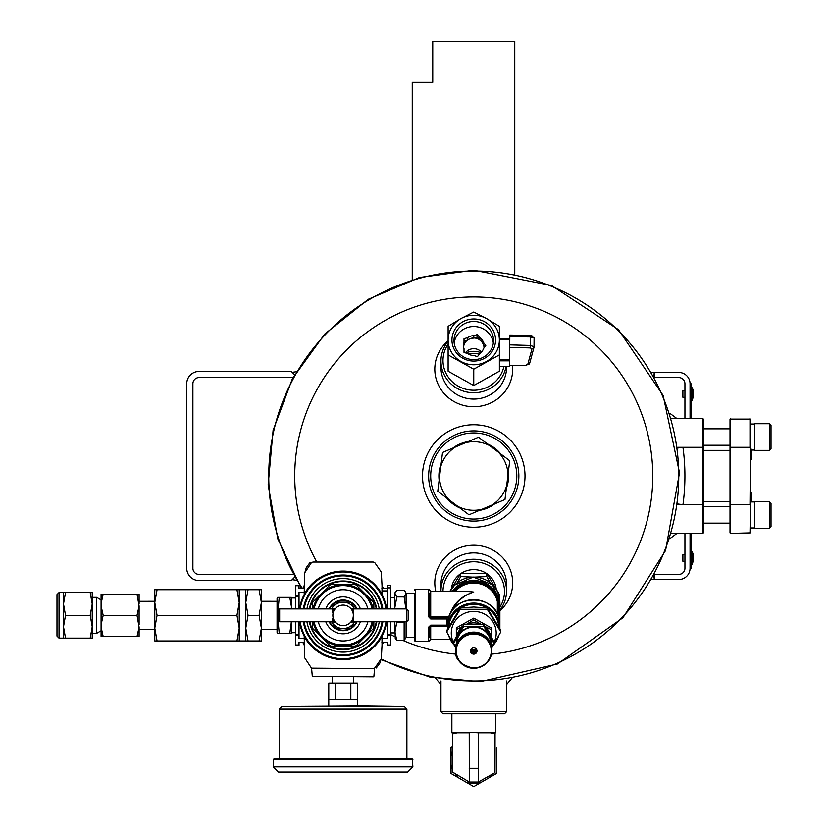<?xml version="1.0" encoding="UTF-8"?>
<svg xmlns="http://www.w3.org/2000/svg" width="828" height="828" viewBox="0 0 828 828"><rect width="100%" height="100%" fill="white"/><g stroke="black" fill="none" stroke-linecap="round" stroke-linejoin="round"><path stroke-width="1.24" d="M199.041 580.552L291.29 580.552L199.041 580.552A12.296 12.296 0 0 1 186.745 568.246L186.745 383.747A12.296 12.296 0 0 1 199.041 371.441L291.29 371.441L294.592 374.742L292.16 372.31L296.31 371.772M199.041 574.404A6.148 6.148 0 0 1 192.893 568.246A6.148 6.148 0 0 0 199.041 574.404L293.019 574.404M192.893 568.246L192.893 383.747A6.148 6.148 0 0 1 199.041 377.589L293.019 377.589M291.29 580.552L294.592 577.251L292.16 579.683L296.31 580.221M192.893 383.747A6.148 6.148 0 0 1 199.041 377.589M186.745 568.246L186.745 383.747M506.55 711.759L504.5 713.808L443.001 713.808L440.951 711.759L506.55 711.759L506.55 681.009M486.388 573.369A22.604 21.828 180 0 0 473.751 569.633A22.604 21.828 180 0 0 461.113 573.369M460.461 573.804A22.604 21.828 180 0 0 451.332 588.708M496.169 588.708A22.604 21.828 180 0 0 487.04 573.804M499.895 607.11A30.75 29.704 180 0 0 500.619 577.012A30.75 29.704 180 0 0 473.751 561.757A30.75 29.704 180 0 0 443.001 591.254M499.895 610.07A32.799 31.681 180 0 0 506.55 590.933A32.799 31.681 180 0 0 473.751 559.252A32.799 31.681 180 0 0 440.951 590.933A32.799 31.681 180 0 0 440.951 591.254M473.751 519.053A43.056 43.056 0 0 0 511.031 454.469A43.056 43.056 0 0 0 436.47 454.469A43.056 43.056 0 0 0 473.751 519.053M508.361 471.877A34.848 34.848 0 0 1 506.332 488.365M494.626 503.91A34.848 34.848 0 0 1 479.329 510.4M460.016 508.03A34.848 34.848 0 0 1 446.747 498.032M439.14 480.116A34.848 34.848 0 0 1 441.169 463.628M452.885 448.083A34.848 34.848 0 0 1 468.172 441.593M487.485 443.963A34.848 34.848 0 0 1 500.754 453.961M473.751 521.102A45.105 45.105 0 0 0 512.811 453.444A45.105 45.105 0 0 0 434.69 453.444A45.105 45.105 0 0 0 473.751 521.102M302.365 588.48A205.002 205.002 0 0 1 473.751 270.994A205.002 205.002 0 0 1 673.154 523.596A205.002 205.002 0 0 1 381.159 658.902M422.508 475.996A51.243 51.243 0 0 0 499.377 520.377A51.243 51.243 0 0 0 499.377 431.616A51.243 51.243 0 0 0 422.508 475.996M436.749 677.625L434.803 677.273M506.55 684.59L511.901 678.225M448.124 340.805A38.947 37.622 0 0 0 437.287 382.35A38.947 37.622 0 0 0 473.751 406.745A38.947 37.622 0 0 0 512.501 365.407M448.124 341.281A32.799 31.681 0 0 0 440.951 361.06L440.951 367.394A32.799 31.681 0 0 0 473.751 399.086A32.799 31.681 0 0 0 506.55 367.394L506.55 366.421M499.895 610.754A38.947 37.622 180 0 0 506.632 562.709A38.947 37.622 180 0 0 458.764 548.146A38.947 37.622 180 0 0 435.787 591.254M506.55 590.933L506.55 584.599A32.799 31.681 180 0 0 473.751 552.907A32.799 31.681 180 0 0 440.951 584.599L440.951 590.933M480.923 352.676A19.396 18.733 0 0 0 465.802 352.987M448.124 344.117A30.75 29.704 0 0 0 446.654 374.577A30.75 29.704 0 0 0 473.751 390.236A30.75 29.704 0 0 0 503.89 366.421M440.951 361.06A32.799 31.681 0 0 0 473.751 392.741A32.799 31.681 0 0 0 506.084 366.421M479.277 354.249A19.396 18.733 0 0 0 468.586 354.146M654.182 579.217L651.584 579.559M653.292 576.578L654.182 577.478M654.182 372.776L651.584 372.434M653.282 375.415L654.182 374.515M684.932 561.28L682.883 561.28L682.883 554.719L684.932 554.719M692.249 564.199L693.315 560.649L693.315 555.35A15.484 15.484 0 0 0 692.249 551.8L691.773 564.51L692.249 551.8L691.597 551.489L691.597 564.51L692.249 564.199M669.738 538.749L676.962 533.398L671.373 533.398L702.837 533.398L702.837 418.595L671.373 418.595L676.962 418.595L669.738 413.244M677.625 448.031L682.955 447.296A211.161 211.161 0 0 1 682.955 504.697L677.625 503.973M654.493 574.404L678.784 574.404A6.148 6.148 0 0 0 684.932 568.246L684.932 533.398M684.932 418.595L684.932 383.747A6.148 6.148 0 0 0 678.784 377.589L654.493 377.589M691.08 533.398L691.08 568.246L690.055 568.246A11.271 11.271 0 0 1 678.784 579.528L654.182 579.528L654.182 574.963M691.08 562.098L690.055 562.098L690.055 568.246L690.055 533.398M690.055 418.595L690.055 383.747A11.271 11.271 0 0 0 678.784 372.465L654.182 372.465L654.182 377.03M677.521 447.296L703.365 447.296L703.365 419.113L702.837 418.595M703.365 447.296L703.365 532.88L702.837 533.398M703.365 501.623L730.017 501.623M703.365 450.37L730.017 450.37M730.017 532.88L730.017 419.113L750.51 419.113L750.51 532.88L730.534 533.398L730.534 504.697L749.992 504.697L750.51 447.296M730.534 418.595L730.017 504.697M750.51 455.617L751.534 455.617L751.534 459.592L750.51 459.592M751.534 501.934L751.534 492.401L750.51 492.401M750.51 504.697L749.992 533.398M749.992 418.595L749.992 447.296L730.017 447.296M751.534 455.617L751.534 453.992L750.51 453.992M751.534 453.992L751.534 451.674L750.51 451.674M751.534 451.674L751.534 449.252M754.608 437.049L754.608 423.719L769.378 423.719L769.378 450.37L754.608 450.37L754.608 437.049M769.378 450.37L771.013 448.735L771.013 425.364L769.378 423.719M754.608 514.944L754.608 501.623L769.378 501.623L769.378 528.274L754.608 528.274L754.608 514.944M769.378 528.274L771.013 526.629L771.013 503.258L769.378 501.623M684.932 397.285L682.883 397.285L682.883 390.723L684.932 390.723M692.249 400.203L693.315 396.653L693.315 391.354A15.484 15.484 0 0 0 692.249 387.804L692.249 400.203L691.773 387.494L691.597 400.514L691.08 399.996L692.249 400.203M691.08 418.595L691.08 383.747L690.055 383.747L690.055 389.895L691.08 389.895M499.377 366.359L509.624 366.359L509.624 360.842L499.377 360.842M499.377 339.056L509.624 338.983L509.624 360.842M509.624 356.713L509.8 336.592L530.355 336.934L530.21 335.412L509.8 335.071L509.8 336.592M479.754 337.565A10.246 9.905 180 0 1 483.511 342.564L485.788 345.597L483.511 348.619A10.246 9.905 180 0 1 479.754 353.628L477.477 356.651L473.792 355.491A10.246 9.905 180 0 1 467.696 353.587L464.011 352.428L464.011 348.691A10.246 9.905 180 0 1 464.011 342.502L464.011 338.766L467.696 337.607A10.246 9.905 180 0 1 473.792 335.692L473.792 338.134L477.477 336.975L477.477 334.533L479.754 337.565L479.754 340.008A10.246 9.905 180 0 1 483.511 345.007L484.866 346.818M483.511 342.564L483.511 345.007M467.696 337.607L467.696 340.039A10.246 9.905 180 0 1 473.792 338.134M464.011 342.502L464.011 344.945A10.246 9.905 180 0 0 463.576 346.818A10.246 9.905 180 0 1 484.007 347.967M464.674 352.635A10.246 9.905 180 0 1 464.011 351.124M481.482 352.097A10.246 9.905 0 0 0 465.398 352.863M493.322 343.071A19.748 19.075 0 0 0 473.751 326.522A19.748 19.075 0 0 0 454.179 343.071M477.477 334.533L473.792 335.692M499.377 326.325L486.564 318.583L473.751 312.032L460.937 318.583L448.124 326.325L448.124 354.912L473.751 369.195L499.377 354.912L499.377 340.029A25.627 24.757 180 0 1 486.564 361.463A25.627 24.757 180 0 1 460.937 361.463A25.627 24.757 180 0 1 448.124 340.029A25.627 24.757 180 0 1 460.937 318.583A25.627 24.757 180 0 1 486.564 318.583A25.627 24.757 180 0 1 499.377 340.029L499.377 326.325M448.124 354.912L448.124 371.234L473.751 385.527L499.377 371.234L499.377 354.912M473.751 385.527L473.751 369.195M495.548 340.029A21.797 21.052 180 0 1 462.852 358.255A21.797 21.052 180 0 1 462.852 321.792A21.797 21.052 180 0 1 495.548 340.029M493.498 340.556A19.748 19.075 180 0 1 473.751 359.631A19.748 19.075 180 0 1 454.003 340.556A19.748 19.075 180 0 1 473.751 321.481A19.748 19.075 180 0 1 493.498 340.556M464.011 341.198L467.696 340.039M477.477 336.975L479.754 340.008M534.081 346.549L534.091 337.865L530.355 336.934L530.355 345.462L534.081 346.756A2.049 1.935 -164.9 0 1 532.031 348.65L527.705 364.63A2.049 1.935 -164.9 0 0 529.692 363.223L525.635 365.407L509.624 365.407M529.754 362.736A2.049 1.935 -164.9 0 1 529.692 363.223L534.019 347.242L534.091 337.865L530.21 335.412L509.8 335.071M498.673 617.274L498.673 602.36A1.025 0.994 0 0 1 499.698 603.229L499.336 600.642L498.342 601.107L498.342 616.301M429.68 593.469L429.68 616.756A1.025 0.994 180 0 0 430.705 617.74L428.656 616.808L430.705 618.961L430.705 617.833L446.789 617.833L446.789 618.961L447.813 619.23L447.813 621.269L448.165 619.706C452.212 593.541 495.289 593.541 499.336 619.727M448.486 618.412A1.025 0.994 0 0 0 447.813 619.23L447.617 622.563M449.397 615.711C453.206 603.778 461.32 595.901 473.751 592.072L467.437 591.254L430.705 591.254L430.705 616.694L449.024 616.694M452.43 610.267C457.17 601.045 464.27 594.98 473.751 592.072L465.522 591.254M430.705 618.961L446.789 618.961L446.789 625.15L430.705 625.15L428.656 627.117L429.68 626.651L429.68 637.208M406.103 593.469L414.3 593.469L414.3 640.458L414.3 637.208L406.103 637.208M447.617 626.196L429.68 626.651L430.705 625.15M446.789 625.15L446.789 625.782L430.705 625.751L430.705 639.433L450.266 639.433M406.103 608.911L406.103 593.21L405.492 592.01L404.147 590.209L396.809 590.209L394.801 593.572L395.256 592.01M390.764 632.913L394.801 632.913L396.809 622.076L404.147 622.076L404.147 640.479L406.103 637.467L406.103 621.766M405.896 608.911L404.147 596.936L405.896 593.572L405.492 592.01M394.801 608.911L394.801 593.572L396.809 596.936L394.852 607.628M395.256 638.678L394.801 621.766M394.801 631.278L396.809 640.479L395.266 638.667M404.147 596.936L396.809 596.936M404.147 640.479L396.809 640.479M303.907 607.441L303.969 605.754M303.969 624.923L303.907 623.236M381.884 642.197L387.173 642.197L387.173 645.271L390.764 645.271L390.764 621.766M381.956 638.502L387.173 638.502L387.173 635.428L390.764 635.428M381.884 588.48L387.173 588.48M363.306 650.187L362.685 650.187L363.306 650.187M382.288 623.236L382.225 624.923M382.225 605.754L382.288 607.441M323.51 650.187L322.889 650.187L323.51 650.187M312.301 676.372L373.376 676.838L312.301 676.372L311.587 668.155L373.283 668.641L374.887 667.875L381.304 658.653L382.039 645.064A64.988 64.988 0 0 0 383.416 642.197M383.416 588.48A64.988 64.988 0 0 0 382.029 585.613L381.304 572.024L374.887 562.802L373.283 562.036L312.912 562.036L311.307 562.802L304.601 573.007L304.207 594.225A44.257 44.257 0 0 1 381.987 594.225L381.998 594.597A44.081 44.081 0 0 1 384.792 601.035L384.906 601.376A44.081 44.081 0 0 1 386.707 608.911M304.166 585.613A64.988 64.988 0 0 0 302.779 588.48M302.779 642.197A64.988 64.988 0 0 0 304.166 645.064M387.173 608.911L387.173 585.406L390.764 585.406L390.764 608.911M387.173 621.766L387.173 635.428M304.311 588.48L299.022 588.48L299.022 585.706L295.43 585.706L295.43 608.911M304.238 592.175L299.022 592.175L299.022 608.911M304.311 642.197L299.022 642.197L299.022 645.271L295.43 645.271L295.43 621.766M304.238 638.502L299.022 638.502L299.022 635.221L295.43 635.221M299.022 585.706L295.43 585.706M299.022 621.766L299.022 635.221M299.488 608.911A44.081 44.081 0 0 1 301.288 601.376L301.402 601.035A44.081 44.081 0 0 1 304.197 594.597L304.207 594.225M299.488 621.766A44.081 44.081 0 0 0 301.288 629.301L301.402 629.642A44.081 44.081 0 0 0 304.197 636.09L304.207 636.463A44.257 44.257 0 0 0 381.987 636.463L381.998 636.09A44.081 44.081 0 0 0 384.792 629.642L384.906 629.301A44.081 44.081 0 0 0 386.707 621.766M382.039 645.064L381.987 636.463M382.867 608.911A40.282 40.282 0 0 0 303.327 608.911M303.327 621.766A40.282 40.282 0 0 0 382.867 621.766M381.987 594.225L382.039 585.613M312.912 668.641L311.307 667.875L304.601 657.67L304.207 636.463M373.283 668.641L374.608 668.155L373.283 668.641M381.056 659.057L379.928 663L376.316 667.979L375.167 667.523M305.139 571.62L306.267 567.677L309.879 562.698L311.028 563.164M343.092 625.595A10.246 10.246 0 0 0 353.349 615.339A10.246 10.246 0 0 0 343.092 605.092A10.246 10.246 0 0 0 332.846 615.339A10.246 10.246 0 0 0 343.092 625.595M334.647 609.532L332.69 609.532L334.44 609.853M333.146 612.875L332.69 611.985L333.518 611.695L332.69 611.395L333.632 611.395M332.856 614.831L333.063 613.269M333.073 617.481L332.846 615.339M333.632 619.282L332.69 619.282L333.518 618.982L332.69 618.692L333.218 618.071M334.44 620.824L332.69 621.145L334.543 620.99M353.183 617.17L353.504 618.102L352.873 618.412L353.504 618.692L352.78 618.692M353.349 615.183L353.235 616.829M352.966 612.575L353.504 612.575L353.339 614.831M352.676 611.695L353.504 611.395L352.562 611.395M351.548 609.532L353.504 609.532L351.755 609.853M351.755 620.824L353.504 621.145L351.652 620.99M406.548 608.911L408.183 610.557L408.183 620.131L406.548 621.766L406.548 608.911L353.504 608.911M406.548 621.766L353.504 621.766M351.796 609.915L353.504 609.915L351.983 610.236M352.055 610.36L353.504 610.36L352.221 610.671M352.314 610.857L353.504 610.857L352.459 611.157M352.78 611.985L353.504 611.985L352.873 612.265M352.562 619.282L353.504 619.282L352.676 618.982M352.314 619.83L353.504 619.83L352.459 619.52M352.055 620.317L353.504 620.317L352.221 620.006M351.796 620.762L353.504 620.762L351.983 620.441M312.342 621.766L312.342 627.334A33.006 33.006 0 0 0 312.87 628.607L313.346 629.083M313.025 621.766A30.75 30.75 0 0 0 321.357 637.084L312.87 628.607M313.025 608.911A30.75 30.75 0 0 1 321.357 593.593L329.834 585.117A33.006 33.006 0 0 1 331.107 584.589L343.092 584.589A30.75 30.75 0 0 0 321.357 593.593L312.87 602.07A33.006 33.006 0 0 0 312.342 603.353L312.342 608.911M343.092 584.589L355.088 584.589A33.006 33.006 0 0 1 356.361 585.117L364.837 593.593A30.75 30.75 0 0 0 343.092 584.589M373.169 608.911A30.75 30.75 0 0 0 364.837 593.593L372.848 601.594M373.324 602.07A33.006 33.006 0 0 1 373.852 603.353L373.852 608.911M373.852 621.766L373.852 627.334A33.006 33.006 0 0 1 373.324 628.607L364.837 637.084A30.75 30.75 0 0 0 373.169 621.766M356.361 645.561A33.006 33.006 0 0 1 355.088 646.088L331.107 646.088A33.006 33.006 0 0 1 329.834 645.561L321.357 637.084A30.75 30.75 0 0 0 364.837 637.084L356.837 645.084M336.209 628.514A14.863 14.863 0 0 0 349.985 628.514M351.062 627.893A14.863 14.863 0 0 0 356.495 621.766M356.495 608.911A14.863 14.863 0 0 0 351.062 602.794M349.985 602.173A14.863 14.863 0 0 0 336.209 602.173M335.133 602.794A14.863 14.863 0 0 0 329.699 608.911M329.699 621.766A14.863 14.863 0 0 0 335.133 627.893M329.13 621.766A15.38 15.38 0 0 0 357.065 621.766M357.065 608.911A15.38 15.38 0 0 0 329.13 608.911M314.071 621.766A29.725 29.725 0 0 0 372.124 621.766M372.124 608.911A29.725 29.725 0 0 0 314.071 608.911M347.201 644.784L338.994 644.784M309.361 621.766A34.341 34.341 0 0 0 376.833 621.766M376.833 608.911A34.341 34.341 0 0 0 309.361 608.911M306.919 621.766A36.742 36.742 0 0 0 379.276 621.766M379.276 608.911A36.742 36.742 0 0 0 306.919 608.911M303.638 621.766A39.972 39.972 0 0 0 382.557 621.766M382.557 608.911A39.972 39.972 0 0 0 303.638 608.911M331.604 608.911L335.495 602.173L350.699 602.173L354.591 608.911M354.591 621.766L350.699 628.514L335.495 628.514L331.604 621.766M342.575 602.173A13.186 13.186 0 0 0 331.945 608.301M354.249 608.301A13.186 13.186 0 0 0 343.62 602.173M343.62 628.514A13.186 13.186 0 0 0 354.249 622.377M331.945 622.377A13.186 13.186 0 0 0 342.575 628.514M278.011 620.131L278.011 610.557L279.647 608.911L279.647 621.766L278.011 620.131L279.243 633.306L289.79 633.306L291.394 621.766M333.736 611.157L332.69 610.857L333.881 610.857M333.974 610.671L332.69 610.36L334.139 610.36M334.212 610.236L332.69 609.915L334.398 609.915M332.69 621.766L279.647 621.766M334.212 620.441L332.69 620.762L334.398 620.762M333.974 620.006L332.69 620.317L334.139 620.317M333.736 619.52L332.69 619.83L333.881 619.83M332.69 621.145L334.874 621.466M332.69 621.466L335.071 621.714M332.69 621.714L335.216 621.9M332.69 621.9L335.309 622.004M332.69 622.004L335.34 622.045M335.34 608.632L332.69 608.632L332.69 609.532M332.69 608.673L335.309 608.673M332.69 608.787L335.216 608.787M332.69 608.963L335.071 608.963M332.69 609.211L334.874 609.211M332.69 612.616L333.218 612.616M353.504 618.071L352.976 618.071M353.504 621.145L351.32 621.466M353.504 621.466L351.124 621.714M353.504 621.714L350.979 621.9M353.504 621.9L350.886 622.004M353.504 622.004L350.855 622.045M350.855 608.632L353.504 608.632L353.504 609.532M353.504 608.673L350.886 608.673M353.504 608.787L350.979 608.787M353.504 608.963L351.124 608.963M353.504 609.211L351.32 609.211M353.504 612.616L352.976 612.616M353.38 654.296L352.097 654.296M362.623 706.005L281.913 706.522L404.281 706.522L362.623 706.005M350.824 699.753L350.824 683.09L357.417 683.09L357.417 699.753L328.778 699.753L328.778 706.005M350.824 683.09L335.371 683.09L335.371 699.753M335.371 683.09L328.778 683.09L328.778 699.753M332.556 676.838L332.556 683.09M363.947 706.522L322.247 706.522M273.323 759.586L273.84 759.059L412.354 759.059L412.872 766.873L273.323 766.873L273.323 759.586L412.872 759.586M273.323 766.873L278.529 772.079L407.666 772.079L412.872 766.873M460.223 609.284L487.278 609.284L500.805 631.909L500.805 630.594L487.278 607.959L473.751 607.017L460.223 607.959L460.223 609.284L446.696 631.909L446.696 630.594L460.223 607.959M500.805 631.909L491.718 647.941M455.783 647.941L446.696 631.909M487.278 609.284L487.278 607.959M493.871 642.725A22.449 21.683 180 0 0 473.751 611.416A22.449 21.683 180 0 0 453.63 642.725M471.101 649.183A5.537 5.351 180 0 0 476.4 649.183M456.725 643.77L456.725 643.573A17.026 16.446 0 0 1 473.751 627.127A17.026 16.446 0 0 1 490.776 643.573L490.776 643.77M473.751 647.858A3.24 3.126 180 0 0 470.511 650.994A3.24 3.126 180 0 0 473.751 654.12A3.24 3.126 180 0 0 476.99 650.994A3.24 3.126 180 0 0 473.751 647.858M456.331 639.713L456.331 629.59L462.428 626.558M491.18 639.713L491.18 627.852L473.751 618.133L456.331 627.852L456.331 629.59M473.751 618.133L473.751 619.872L480.747 624.157M485.084 626.548L491.18 629.59M466.288 624.426L473.751 619.872M455.876 647.196L453.63 643.18L453.63 641.431L463.69 624.602L463.69 626.341L473.751 626.744A17.429 16.829 180 0 0 458.66 635.159L463.69 626.341M483.811 624.602L483.811 626.341L493.871 643.18L493.871 641.431L483.811 624.602L463.69 624.602M493.871 643.18L491.635 647.196M483.811 626.341L473.751 626.744A17.429 16.829 180 0 1 488.841 635.159A17.429 16.829 180 0 1 491.128 644.836M453.63 643.18L458.66 635.159A17.429 16.829 180 0 0 456.373 644.836M485.601 627.376A17.429 16.829 0 0 1 490.693 635.769M466.474 624.415A17.429 16.829 0 0 1 481.037 624.415M456.808 635.769A17.429 16.829 0 0 1 461.9 627.376M470.532 650.642A3.24 3.126 180 0 0 476.969 650.642M469.228 732.811L470.501 732.283L478.284 732.811L478.336 782.025L469.321 782.025L469.228 732.811L451.881 732.811L451.881 713.808M495.62 713.808L495.62 732.811L478.284 732.811M478.336 782.025L494.989 772.648L494.999 732.811M490.373 732.811L494.989 733.918M452.605 772.131L469.341 782.025L452.605 772.224L452.605 733.898L457.128 732.811M495.009 766.831L495.051 732.811M495.04 753.646L494.999 765.372L495.04 753.646M496.458 747.28L496.458 773.497L473.751 786.6L451.053 773.497L451.053 747.28L452.605 746.38M451.053 756.171A23.091 23.091 0 0 1 452.605 751.12M458.753 777.937A23.091 23.091 0 0 1 454.727 773.466M452.605 769.647A23.091 23.091 0 0 1 451.053 764.596M481.451 782.149A23.091 23.091 0 0 1 466.05 782.149M492.267 774.18A23.091 23.091 0 0 1 488.758 777.937M452.647 732.811L452.605 733.898M449.894 591.254L460.73 573.39L486.771 573.39L499.791 595.177L499.791 598.365M486.771 573.39L486.771 576.578L490.176 582.674M460.73 573.39L460.73 576.578L472.343 577.095M475.148 577.095L486.771 576.578M460.73 576.578L457.325 582.674M279.243 633.306L277.639 633.306L277.069 632.323L277.069 598.354L277.639 597.371L289.79 597.371L291.394 606.355L291.394 597.94L295.43 598.002M291.394 608.911L291.394 597.371L289.79 597.371M279.243 597.371L278.011 610.546M291.249 621.766L291.394 632.747L295.43 632.675M291.394 624.322L291.394 633.306L289.79 633.306M65.526 615.339L63.497 626.734L65.526 638.119L92.239 638.119L92.239 626.734L92.239 633.327L96.669 633.327L96.669 597.35L92.239 597.35L92.239 603.954L92.239 592.558L65.526 592.558L63.497 603.954L65.526 615.339L90.2 615.339L92.239 603.954L90.2 592.558M139.104 627.189L139.104 636.484L137.024 636.484L139.104 627.189L137.024 615.339L103.179 615.339L101.088 624.633L101.088 594.204L103.179 594.204L101.088 603.488M137.024 615.339L139.104 606.044L137.024 594.204L103.179 594.204M101.088 606.044L103.179 615.339M137.024 594.204L139.104 594.204L139.104 603.488M137.024 636.484L101.088 636.484L101.088 624.633M101.088 627.189L103.179 636.484M139.104 624.633L139.104 606.044M59.036 592.558L59.036 638.119L56.987 636.07L56.987 594.607L59.036 592.558L65.526 592.558M90.2 638.119L92.239 626.734L92.239 603.954M65.526 638.119L63.497 638.119L63.497 592.558M92.239 626.734L90.2 615.339M236.974 589.712L157.072 589.712L154.784 602.525L157.072 615.339L154.784 628.152L157.072 640.965L236.974 640.965L239.261 628.152L236.974 615.339L239.261 602.525L236.974 589.712L239.261 589.712L239.261 640.965L236.974 640.965M157.072 615.339L236.974 615.339M248.058 615.339L245.771 628.152L245.771 589.712L248.058 589.712L245.771 602.525L248.058 615.339L259.102 615.339L261.389 628.152L259.102 640.965L261.389 640.965L261.389 602.525L259.102 615.339M248.058 640.965L245.771 640.965L245.771 628.152L248.058 640.965L259.102 640.965M157.072 640.965L154.784 640.965L154.784 628.152L154.784 629.394L139.104 629.363M157.072 589.712L154.784 589.712L154.784 602.525L154.784 601.283L139.104 601.314M248.058 589.712L261.389 589.712L261.389 602.525L261.389 601.283L277.069 601.304M259.102 589.712L261.389 602.525M154.784 628.152L154.784 602.525M277.069 629.373L261.389 629.404L261.389 628.152M465.595 442.69A34.29 34.29 0 0 1 489.721 445.65L478.512 437.205L442.535 452.471L440.827 466.402A34.29 34.29 0 0 1 455.452 446.996M440.827 466.402L437.774 491.263L448.983 499.708A34.29 34.29 0 0 1 439.482 477.342M448.983 499.708L468.99 514.788L481.906 509.303A34.29 34.29 0 0 1 457.78 506.343M481.906 509.303L504.966 499.522L506.674 485.591A34.29 34.29 0 0 1 492.049 504.997M506.674 485.591L509.727 460.73L498.518 452.285A34.29 34.29 0 0 1 508.019 474.651M498.518 452.285L489.721 445.65M457.501 506.136A34.238 34.238 0 0 1 449.262 499.926M491.718 505.142A34.238 34.238 0 0 1 482.227 509.168M507.978 475.003A34.238 34.238 0 0 1 506.715 485.239M490 445.868A34.238 34.238 0 0 1 498.239 452.067M455.783 446.851A34.238 34.238 0 0 1 465.274 442.825M439.533 476.99A34.238 34.238 0 0 1 440.786 466.754M412.251 279.616L412.251 82.376L432.754 82.376L432.754 41.4L514.757 41.4L514.757 274.337M316.762 562.036A179.024 179.024 0 0 1 473.751 296.973A179.024 179.024 0 0 1 652.557 467.127A179.024 179.024 0 0 1 491.47 654.141M456.031 654.141A179.024 179.024 0 0 1 403.06 640.479M394.801 636.67A179.024 179.024 0 0 1 390.764 634.621M677.521 504.697L703.365 504.697M509.624 359.393L499.377 359.393M509.624 339.584L499.377 339.584M530.241 335.454L532.031 335.889M527.705 364.63L525.635 365.293L509.624 365.293M532.031 348.65L530.168 347.926L509.8 347.356M530.168 347.926L530.355 345.462L509.8 344.883M447.617 622.366L447.617 628.814A26.134 25.244 0 0 1 447.617 628.338A26.134 25.244 0 0 1 473.751 603.095A26.134 25.244 0 0 1 499.895 628.338A26.134 25.244 0 0 1 499.884 628.814L499.895 602.339A26.134 25.244 180 0 0 479.64 577.747A26.134 25.244 180 0 0 450.266 591.254L454.655 585.075L473.264 577.064L492.536 584.765L499.895 602.339M498.663 635.987A26.134 25.244 0 0 1 493.871 644.453M452.378 591.254A26.134 25.244 0 0 1 479.05 581.07A26.134 25.244 0 0 1 499.336 600.642M499.698 603.229L499.698 621.269M499.336 619.737A26.134 25.244 180 0 0 473.751 599.648A26.134 25.244 180 0 0 448.165 619.737M453.63 644.453A26.134 25.244 0 0 1 448.838 635.987M455.4 591.254A24.084 23.267 0 0 1 479.702 583.771A24.084 23.267 0 0 1 497.338 601.573L497.338 613.983M460.668 607.897A25.109 24.26 0 0 1 473.751 604.347A25.109 24.26 0 0 1 486.833 607.897M487.547 608.332A25.109 24.26 0 0 1 498.798 626.755M448.714 626.755A25.109 24.26 0 0 1 459.954 608.332M428.656 627.117L428.656 641.483L415.325 641.483L414.3 640.458M415.325 641.483L415.325 589.205L428.656 589.205L428.656 616.808M429.68 616.756L430.705 616.694L430.705 617.74L448.683 617.74M453.858 591.254A25.109 24.26 0 0 1 479.36 582.415A25.109 24.26 0 0 1 498.342 601.107L497.338 601.573A1.025 0.994 180 0 0 498.342 602.36L498.342 601.107M381.925 590.902L387.173 590.902M387.173 644.971L390.764 644.971M387.173 634.703L390.764 634.703M387.173 587.87L390.764 587.87M299.022 595.467L295.43 595.467M299.022 644.971L295.43 644.971M299.022 596.191L295.43 596.191M299.022 634.496L295.43 634.496M386.51 608.911A43.884 43.884 0 0 0 299.684 608.911M299.684 621.766A43.884 43.884 0 0 0 386.51 621.766M300.191 621.766A43.387 43.387 0 0 0 386.003 621.766M386.003 608.911A43.387 43.387 0 0 0 300.191 608.911M325.797 621.766A18.454 18.454 0 0 0 360.397 621.766M360.397 608.911A18.454 18.454 0 0 0 325.797 608.911M318.294 621.766A25.627 25.627 0 0 0 367.901 621.766M367.901 608.911A25.627 25.627 0 0 0 318.294 608.911M309.889 621.766A33.824 33.824 0 0 0 376.305 621.766M376.305 608.911A33.824 33.824 0 0 0 309.889 608.911M304.155 621.766A39.465 39.465 0 0 0 382.039 621.766M382.039 608.911A39.465 39.465 0 0 0 304.155 608.911M404.281 706.522L406.89 709.13L279.305 709.13L281.913 706.522M473.751 667.917A17.523 16.922 0 0 1 458.577 642.528A17.523 16.922 0 0 1 488.924 642.528A17.523 16.922 0 0 1 473.751 667.917M473.751 632.106A18.04 17.429 180 0 0 455.71 649.535C454.696 641.224 460.71 635.407 473.751 632.085C486.792 635.407 492.805 641.224 491.791 649.535A18.04 17.429 180 0 0 473.751 632.106M455.71 649.535L455.71 650.86C454.696 659.171 460.71 664.987 473.751 668.299A18.04 17.429 0 0 1 455.71 650.86A18.04 17.429 0 0 1 473.751 633.43A18.04 17.429 0 0 1 491.791 650.86A18.04 17.429 0 0 1 473.751 668.289C484.949 667.026 490.973 661.22 491.791 650.86L491.791 649.535M478.263 768.322L469.207 768.322M440.951 681.009L440.951 711.759M435.6 678.215L440.951 684.59M301.423 588.48L277.784 538.8L268.158 484.856L273.105 430.301L292.356 378.82L324.773 334.026L368.274 299.301L419.527 277.483L473.751 270.207L551.5 285.474L618.433 329.647L663.135 395.474L679.509 472.767L665.567 550.537L622.956 617.729L557.451 663.994L480.219 681.682L429.639 677.004L380.89 659.637M691.597 387.494L691.08 388.001L691.597 387.494M692.808 555.95L693.315 555.35M693.326 560.566L693.326 555.433L693.326 560.566M691.597 564.51L691.08 563.992L691.597 564.51M691.597 551.489L691.08 552.007L691.597 551.489M754.608 424.029L750.51 424.029M754.608 450.059L750.51 450.059M730.017 428.842L703.365 428.842M730.017 445.247L703.365 445.247M730.017 506.746L703.365 506.746M730.017 523.151L703.365 523.151M754.608 501.934L750.51 501.934M754.608 527.964L750.51 527.964M692.808 391.954L693.315 391.354M693.326 396.56L693.326 391.437L693.326 396.56M509.624 338.983L499.377 338.983M509.624 366.421L499.377 366.421M430.705 639.433L428.656 641.483M429.68 626.651L430.705 625.782L448.134 625.958M448.165 619.727L447.886 621.083M428.656 589.205L430.705 591.254M415.325 589.205L414.3 590.229M498.673 635.976L493.83 644.536M453.682 644.536L448.838 635.976M390.764 597.764L394.801 597.764M295.948 589.795L295.43 589.288M390.247 589.795L390.764 589.288M373.894 676.372L374.608 668.155M332.69 608.911L279.647 608.911M357.417 699.753L357.417 706.005M353.639 676.838L353.639 683.09M279.305 709.13L279.305 759.059M406.89 709.13L406.89 759.059M470.625 650.177L476.918 650.311M470.625 651.118L476.824 651.294M471.36 652.412L475.976 652.578M494.989 772.648L478.367 782.025L494.989 772.648L495.061 748.264M495.62 587.756L495.62 586.948M451.881 587.756L451.881 586.948M59.036 638.119L63.497 638.119M101.088 599.907L96.669 597.35M101.088 630.77L96.669 633.327M245.771 589.712L239.261 589.712M245.771 640.965L239.261 640.965"/></g></svg>
